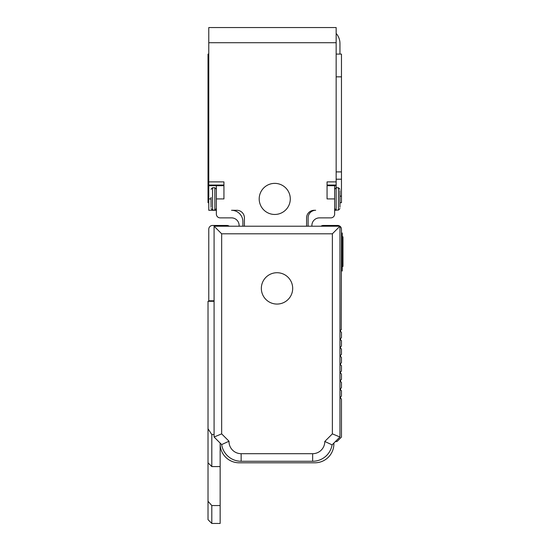 <?xml version="1.0" encoding="UTF-8"?>
<svg xmlns="http://www.w3.org/2000/svg" width="551" height="551" viewBox="0 0 551 551"><rect width="100%" height="100%" fill="white"/><g stroke="black" fill="none" stroke-linecap="round" stroke-linejoin="round"><path stroke-width="0.83" d="M334.643 210.289L336.158 210.289L336.158 185.046L327.06 185.046M216.357 210.289L208.774 210.289L208.774 27.55L336.158 27.55L336.158 185.687L327.06 185.687M339.953 54.088L339.953 43.474A15.166 15.166 0 0 0 336.158 33.446M216.357 185.687L216.357 198.918L223.94 198.918L223.94 181.892L208.774 181.892M243.397 214.084A7.583 7.583 0 0 1 244.41 217.872A7.583 7.583 0 0 0 236.827 210.289L231.523 210.289A11.371 11.371 0 0 1 242.895 221.667L242.895 226.213M244.41 217.872L244.41 226.213M306.59 226.213L306.59 217.872A7.583 7.583 0 0 1 314.173 210.289L315.689 210.289A7.583 7.583 0 0 0 308.105 217.872L308.105 226.213M334.643 185.687L334.643 214.084A3.788 3.788 0 0 1 330.855 217.872L319.477 217.872A7.583 7.583 0 0 0 311.894 225.455L311.894 226.213M334.643 198.918L327.06 198.918L327.06 181.892L336.158 181.892M274.742 183.373A15.545 15.545 0 0 1 290.287 198.918A15.545 15.545 0 0 1 274.742 214.463A15.545 15.545 0 0 1 259.197 198.918A15.545 15.545 0 0 1 274.742 183.373M339.953 202.706L341.468 202.706L341.468 54.088L336.158 54.088M306.59 217.872A7.583 7.583 0 0 1 307.603 214.084M216.357 198.918L216.357 214.084A3.788 3.788 0 0 0 220.145 217.872L231.523 217.872A7.583 7.583 0 0 1 239.106 225.455L239.106 226.213M208.774 202.706L208.016 202.706L208.016 54.088L208.774 54.088M339.953 207.259L339.953 190.577M339.953 195.502L339.953 197.403M339.953 202.327L339.953 200.433M211.047 197.403L211.047 207.259M320.992 226.213A3.788 3.788 0 0 1 323.272 225.455L337.68 225.455A3.788 3.788 0 0 1 341.468 229.244L341.248 329.553M340.683 330.118L340.49 330.318A0.758 0.758 0 0 0 340.49 331.392L340.49 330.318L341.468 329.34M341.468 332.37L340.49 331.392L340.49 330.318L340.49 331.392L341.468 332.37L341.468 337.68L339.953 339.196L341.468 340.711L341.468 346.021L339.953 347.536L341.468 349.052L341.468 354.362L339.953 355.877L341.468 357.392L341.468 362.703L339.953 364.218L341.468 365.733L341.468 371.043L339.953 372.559L341.468 374.074L341.468 379.384L339.953 380.899L341.468 382.415L341.468 387.725L339.953 389.24L341.468 390.755L341.468 396.066L340.49 397.044A0.758 0.758 0 0 0 340.49 398.118L341.468 399.096L341.468 437.053L336.964 441.558L335.401 441.558M229.244 226.213A3.788 3.788 0 0 0 226.971 225.455L212.562 225.455A3.788 3.788 0 0 0 208.774 229.244L208.774 300.791L214.084 300.791M340.49 339.733L340.49 338.658M340.49 348.074L340.49 346.999M340.49 356.414L340.49 355.34M340.49 363.681L340.49 364.755M340.49 331.392L340.49 330.318M341.468 270.947L342.226 270.947L342.226 236.827L342.984 236.827L342.984 237.818L342.984 236.827M341.468 233.039L342.226 233.039L342.226 236.827L341.468 236.827M340.683 398.311L340.49 397.044L340.49 398.118L340.49 397.044L341.468 396.066M208.774 300.791L208.774 301.28M220.145 505.556L220.145 523.45L211.804 523.45L211.804 505.556L220.145 505.556L220.145 443.83A18.954 18.954 0 0 0 239.106 462.792L314.931 462.792A18.954 18.954 0 0 0 333.885 443.83L333.885 443.073M340.49 388.703L340.49 389.777M340.49 380.362L340.49 381.437M340.49 372.021L340.49 373.096M340.49 397.044L340.49 398.118M214.084 434.574L211.804 434.574L208.016 428.768L208.016 301.28L214.084 301.28M220.145 466.58L211.804 466.58L211.804 434.574M211.804 505.556L208.016 501.252L208.016 428.768M220.145 443.073L220.145 443.83M342.226 266.402L342.984 266.402L342.984 237.818L342.226 237.818M339.953 437.012L332.088 444.871L324.787 441.454L332.37 433.871L339.953 437.012L339.953 226.213L214.084 226.213L214.084 437.012L221.66 444.588A19.712 19.712 0 0 0 241.145 461.27L312.651 461.27A19.712 19.712 0 0 0 332.088 444.871A19.712 19.712 0 0 1 312.651 461.27L312.651 453.693A12.129 12.129 0 0 0 324.787 441.454M211.804 523.45L208.016 519.662L208.016 501.252M214.084 437.012L221.66 433.871L221.66 233.796L332.37 233.796L339.953 226.213M221.66 233.796L214.084 226.213M332.37 233.796L332.37 433.871L333.885 434.498M229.016 441.22A12.129 12.129 0 0 0 241.145 453.693L241.145 461.27A19.712 19.712 0 0 1 221.66 444.588L229.016 441.22L221.66 433.871L220.145 434.498M263.261 280.879A15.676 15.676 0 0 0 269.501 302.148A15.676 15.676 0 0 0 290.77 295.908A15.676 15.676 0 0 0 284.53 274.639A15.676 15.676 0 0 0 263.261 280.879M208.774 42.716L336.158 42.716M339.953 196.149L341.468 196.149M336.158 179.206L341.468 179.206M336.158 171.905L341.468 171.905M336.158 76.837L341.468 76.837M208.774 185.046L223.94 185.046M208.774 198.918L211.047 198.918M208.774 196.149L208.016 196.149M208.774 179.206L208.016 179.206M208.774 171.905L208.016 171.905M208.774 76.837L208.016 76.837M334.643 208.581L336.158 210.103L338.438 210.103L338.438 187.733L336.158 187.733L334.643 189.248M214.842 210.103L212.562 210.103L212.562 187.733L214.842 187.733L214.842 210.103L216.357 208.581M341.468 267.159L342.226 267.159M342.226 264.356L342.984 264.356M241.145 453.693L312.651 453.693M208.774 185.687L223.94 185.687M214.842 187.733L216.357 189.248M338.438 187.733L339.953 189.248M338.438 210.103L339.953 208.581M212.562 210.103L211.047 208.581M212.562 187.733L211.047 189.248M208.016 462.792L211.804 466.58"/></g></svg>

